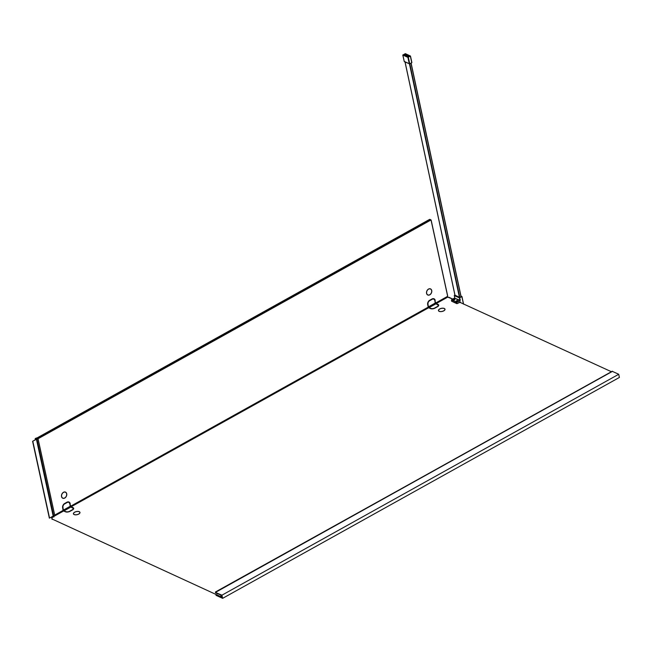 <?xml version="1.0" encoding="UTF-8"?>
<svg xmlns="http://www.w3.org/2000/svg" width="652" height="652" viewBox="0 0 652 652"><rect width="100%" height="100%" fill="white"/><g stroke="black" fill="none" stroke-linecap="round" stroke-linejoin="round"><path stroke-width="0.98" d="M430.891 219.846L429.945 219.422A0.774 0.57 114.2 0 0 429.481 219.463L35.681 438.698L36.626 439.122L430.426 219.887A0.774 0.57 -65.8 0 1 431.168 220.221L447.622 295.69A0.774 0.57 -65.8 0 1 447.174 296.693L435.666 303.098L434.811 300.23M38.012 438.755L430.63 220.18L431.127 220.4L447.582 295.878L447.28 296.538L435.772 302.944M63.342 510.247L62.983 507.5A2.763 2.046 -65.8 0 1 64.589 503.947L67.164 502.513A2.763 2.046 -65.8 0 1 69.805 503.703L70.636 506.319L428.234 307.141L70.742 506.164L69.78 503.45M54.719 515.178L63.097 510.516L62.649 507.835A3.35 2.486 -65.8 0 1 64.605 503.515L66.985 502.187A3.35 2.486 -65.8 0 1 68.99 502.016A3.35 2.486 -65.8 0 1 70.188 503.637M63.203 510.361L54.662 515.121M428.234 307.141L427.688 304.614A3.35 2.486 -65.8 0 1 429.635 300.287L432.015 298.966A3.35 2.486 -65.8 0 1 434.02 298.795A3.35 2.486 -65.8 0 1 435.226 300.417M63.489 492.284A3.35 2.486 -65.8 0 1 66.7 493.735A3.35 2.486 -65.8 0 1 64.744 498.055A3.35 2.486 -65.8 0 1 61.541 496.604A3.35 2.486 -65.8 0 1 63.489 492.284M428.519 289.064A3.35 2.486 -65.8 0 1 431.73 290.515A3.35 2.486 -65.8 0 1 429.782 294.834A3.35 2.486 -65.8 0 1 426.571 293.384A3.35 2.486 -65.8 0 1 428.519 289.064M428.372 307.027L428.014 304.28A2.763 2.046 -65.8 0 1 429.619 300.727L432.194 299.284A2.763 2.046 -65.8 0 1 434.835 300.482L435.666 303.098M428.201 306.97L435.381 303.025L429.415 306.464M427.622 304.166L428.551 306.823L435.381 302.984L434.86 300.466M434.126 303.791L435.259 303.18M434.208 303.791L429.432 306.448M430.907 308.73L429.13 307.597L435.952 303.799L429.106 307.597L435.927 303.799L438.397 305.266A2.836 1.353 167.9 0 0 437.802 304.647L437.728 304.614A2.763 1.32 167.9 0 1 437.296 306.57L434.721 308.005A2.763 1.32 167.9 0 1 430.907 308.412L429.073 307.638M444.623 310.222A3.227 1.54 -12.1 0 0 444.908 309.341A3.227 1.54 -12.1 0 0 444.9 309.292M438.6 310.637A3.227 1.54 -12.1 0 0 438.609 310.694A3.227 1.54 -12.1 0 0 439.228 311.379M443.71 310.817A3.227 1.54 -12.1 0 0 444.884 309.235A3.227 1.54 -12.1 0 0 442.961 308.266A3.227 1.54 -12.1 0 0 439.766 309.007A3.227 1.54 -12.1 0 0 438.584 310.58A3.227 1.54 -12.1 0 0 440.507 311.55A3.227 1.54 -12.1 0 0 443.71 310.817M430.434 288.991A3.227 2.396 114.2 0 0 430.393 288.975A3.227 2.396 114.2 0 0 428.462 289.138A3.227 2.396 114.2 0 0 426.547 292.129A3.227 2.396 114.2 0 0 427.745 294.851A3.227 2.396 114.2 0 0 427.785 294.867M429.758 294.72A3.227 2.396 114.2 0 0 431.673 291.729A3.227 2.396 114.2 0 0 430.475 289.007A3.227 2.396 114.2 0 0 428.543 289.17A3.227 2.396 114.2 0 0 426.628 292.161A3.227 2.396 114.2 0 0 427.826 294.883A3.227 2.396 114.2 0 0 429.758 294.72M63.325 510.255L64.409 509.668M62.584 507.386L63.521 510.043L70.351 506.205L69.805 503.703M70.188 506.449L69.169 507.02M69.104 507.02L64.393 509.685M70.229 506.4L69.837 503.662L68.802 502.276A2.836 2.103 -65.8 0 1 69.821 503.646L69.837 503.662M70.929 507.02L72.698 507.835A2.763 1.32 167.9 0 1 72.266 509.791L69.682 511.225A2.763 1.32 167.9 0 1 65.876 511.633L63.92 511.103M79.593 513.442A3.227 1.54 -12.1 0 0 79.878 512.57A3.227 1.54 -12.1 0 0 79.862 512.513M73.562 513.857A3.227 1.54 -12.1 0 0 73.578 513.915A3.227 1.54 -12.1 0 0 74.198 514.599M78.672 514.037A3.227 1.54 -12.1 0 0 79.854 512.456A3.227 1.54 -12.1 0 0 77.93 511.486A3.227 1.54 -12.1 0 0 74.727 512.227A3.227 1.54 -12.1 0 0 73.554 513.809A3.227 1.54 -12.1 0 0 75.477 514.778A3.227 1.54 -12.1 0 0 78.672 514.037M65.404 492.211A3.227 2.396 114.2 0 0 65.363 492.195A3.227 2.396 114.2 0 0 63.431 492.358A3.227 2.396 114.2 0 0 61.516 495.349A3.227 2.396 114.2 0 0 62.714 498.071A3.227 2.396 114.2 0 0 62.755 498.087M64.719 497.941A3.227 2.396 114.2 0 0 66.643 494.958A3.227 2.396 114.2 0 0 65.444 492.227A3.227 2.396 114.2 0 0 63.513 492.39A3.227 2.396 114.2 0 0 61.598 495.381A3.227 2.396 114.2 0 0 62.796 498.112A3.227 2.396 114.2 0 0 64.719 497.941M448.657 297.173L452.871 299.105L447.704 297.141L436.196 303.547L438.005 304.378A3.35 1.597 167.9 0 1 438.706 305.112A3.35 1.597 167.9 0 1 437.484 306.75L435.104 308.078A3.35 1.597 167.9 0 1 430.467 308.575L428.657 307.744L71.166 506.767L72.975 507.598A3.35 1.597 167.9 0 1 73.676 508.332A3.35 1.597 167.9 0 1 72.454 509.978L70.074 511.298A3.35 1.597 167.9 0 1 65.436 511.796L63.627 510.964L53.798 516.433M459.693 302.226L611.226 371.648L459.693 302.226M222.128 596.686L221.158 596.816L222.112 596.604M74.116 512.545A3.35 1.597 -12.1 0 0 74.132 514.575A3.35 1.597 -12.1 0 0 79.634 513.393A3.35 1.597 -12.1 0 0 79.071 511.608A3.35 1.597 -12.1 0 0 75.298 511.885A3.35 1.597 -12.1 0 0 74.116 512.545M218.135 593.825L221.786 595.3M221.028 595.154L215.543 592.644M52.038 517.737L53.594 516.547M440.328 308.665A3.35 1.597 -12.1 0 0 439.146 309.325A3.35 1.597 -12.1 0 0 439.163 311.346A3.35 1.597 -12.1 0 0 444.672 310.173A3.35 1.597 -12.1 0 0 444.102 308.388A3.35 1.597 -12.1 0 0 440.328 308.665M52.087 519.008L221.158 596.816L220.873 595.48L221.59 595.406L221.762 596.89M52.168 519.399L51.932 517.566M36.439 439.277L37.164 440.149L36.96 439.269L38.012 438.56L36.748 439.171L35.485 438.592L36.667 437.957L35.314 438.503L36.3 439.179L32.6 441.29L36.439 439.277L53.179 516.082L49.552 518.104L32.665 441.322M36.602 439.309L53.179 516.082M53.912 516.954L37.164 440.149L53.35 516.115M37.979 438.617L54.727 515.422L53.717 516.066L36.977 439.252M215.682 592.505L221.949 595.178L222.625 598.34L216.317 595.455L222.422 598.047L221.835 595.325L215.682 592.505M215.641 592.285L612.407 371.387L618.724 374.281L619.4 377.451L222.625 598.34M221.949 595.178L618.724 374.281M612.407 371.387L215.413 592.008L215.592 592.864L217.947 593.923L215.413 592.008M612.367 371.2L215.6 592.089M216.228 595.056L216.154 595.496L215.975 594.64L218.396 596.034L216.228 595.056M405.348 53.66L402.846 55.045L407.907 57.368L410.475 56.048L405.348 53.66M409.888 56.137L405.071 53.937L403.368 54.882L408.185 57.091L409.888 56.137M409.79 56.194L405.096 54.043L403.49 54.939M407.573 55.591L405.609 55.526L407.63 55.885M404.656 54.866L405.251 54.768M405.194 55.224L405.87 54.931M407.508 56.292L408.168 55.982M408.315 56.659L408.731 56.594M407.313 56.072L406.131 55.836M408.111 56.194L408.576 56.178M407.802 56.455L408.282 56.308M408.405 56.439L408.812 56.382L408.405 56.439M452.977 300.148A1.035 0.489 167.9 0 1 453.14 299.415A1.035 0.489 167.9 0 1 454.558 299.268A1.035 0.489 167.9 0 1 454.672 299.79A1.035 0.489 167.9 0 1 452.977 300.148L452.977 300.148M456.131 301.591A1.035 0.489 167.9 0 1 456.294 300.865A1.035 0.489 167.9 0 1 457.72 300.711A1.035 0.489 167.9 0 1 457.826 301.232A1.035 0.489 167.9 0 1 456.131 301.591L456.449 301.672M454.583 298.176L451.494 299.969L456.62 302.324L459.97 300.743L460.279 300.197L459.774 300.564L454.526 298.208M459.774 300.564L460.279 300.197L459.684 297.719L454.371 295.389L454.909 295.014M463.499 303.84L461.958 296.644M463.442 304.101L461.983 296.57L460.98 296.081L461.787 296.554L459.684 297.719M457.508 301.591L457.419 300.711A0.905 0.432 -12.1 0 0 456.131 301.077A0.905 0.432 -12.1 0 0 456.318 301.574A0.905 0.432 -12.1 0 0 457.378 301.452C455.658 301.224 455.838 301.061 457.932 300.988M457.68 300.792L457.598 300.776C456.522 301.811 456.327 301.843 456.995 300.89C457.614 301.762 457.378 301.917 456.286 301.363M457.565 301.33L457.598 300.776L457.378 301.452M457.5 301.012L456.343 301.289L457.5 301.012M457.142 300.849L457.239 301.33M456.555 300.988L456.653 301.428M454.354 300.14L454.265 299.26A0.905 0.432 -12.1 0 0 452.977 299.635A0.905 0.432 -12.1 0 0 453.164 300.124A0.905 0.432 -12.1 0 0 454.224 300.01C452.496 299.773 452.684 299.618 454.778 299.537M454.526 299.349L454.444 299.333C453.368 300.36 453.164 300.401 453.841 299.447C454.452 300.311 454.216 300.466 453.132 299.92M454.411 299.879L454.444 299.333L454.224 300.01M454.346 299.57L453.189 299.847L454.346 299.57M453.979 299.398L454.085 299.887M453.401 299.537L453.499 299.985M429.481 219.463L430.63 220.18M429.619 300.727L429.554 300.637A2.836 2.103 -65.8 0 0 427.908 304.288L428.014 304.28M431.836 299.064L429.285 300.515M432.928 298.649L433.833 299.056A2.836 2.103 -65.8 0 1 434.851 300.425L433.833 299.056A2.836 2.103 -65.8 0 0 432.137 299.203L432.194 299.284M435.226 303.229L434.835 300.482M433.425 304.191L433.963 304.892M429.195 307.548L428.682 306.872M428.356 307.035L428.91 307.858M433.336 304.239L433.873 304.94M429.505 307.369L428.992 306.701M438.527 305.87L438.397 305.266A2.836 1.353 167.9 0 1 437.362 306.652L437.296 306.57M434.811 308.225L437.386 306.807M430.907 308.412L430.858 308.51A2.836 1.353 167.9 0 0 434.778 308.094L434.721 308.005M64.589 503.947L64.524 503.857A2.836 2.103 -65.8 0 0 62.877 507.517L62.983 507.5M66.806 502.284L64.255 503.735M67.898 501.869L68.802 502.276A2.836 2.103 -65.8 0 0 67.099 502.423L67.164 502.513M68.395 507.411L68.933 508.112L68.419 507.395M64.165 510.769L63.651 510.092M63.456 510.483L63.896 511.087M68.305 507.46L68.843 508.161M63.823 511.054L63.48 510.524M64.475 510.597L63.961 509.921M65.876 511.95L64.1 510.818L70.897 507.028L64.1 510.818M73.497 509.09L73.366 508.487A2.836 1.353 167.9 0 0 72.771 507.867L70.897 507.02L73.366 508.487A2.836 1.353 167.9 0 1 72.323 509.88L72.266 509.791M69.78 511.453L72.356 510.027M65.876 511.633L65.828 511.73A2.836 1.353 167.9 0 0 69.748 511.315L69.682 511.225M438.005 304.378L438.103 304.81M72.975 507.598L73.073 508.03M49.552 518.104L32.804 441.298M36.504 439.269L53.252 516.074M37.099 440.165L53.847 516.971M35.249 438.698L35.453 439.66M461.021 296.293L461.347 296.644L459.815 297.491L409.823 63.88M459.464 297.491L409.48 63.994M455.047 295.462L405.071 62.005M461.086 296.766L411.086 63.179M461.013 296.807L411.013 63.22M406.628 55.159L406.767 55.819M409.741 63.896L411.877 62.576L410.442 56.129M410.475 56.048L411.877 62.576L409.717 63.937L411.762 62.755M404.37 61.638L409.717 63.937L404.207 61.427M408.339 57.319L409.733 63.855L409.309 63.904L407.907 57.368M402.781 54.98L404.289 61.647L402.846 55.045M411.762 62.731L410.361 56.194M457.142 303.62L460.076 301.99L460.426 302.561M460.133 301.966L460.63 302.658M451.51 299.879L456.547 302.487L456.832 303.677L460.499 302.08M456.799 302.3L459.97 300.743M456.62 302.324L457.142 303.579L460.133 301.917M463.433 303.946L461.885 296.701L459.505 297.744M460.972 296.032L461.787 296.554M451.632 301.134L451.469 299.879L454.794 297.882L454.297 295.56L459.424 297.907L459.929 300.23L454.648 298.217M454.77 297.752L454.371 295.389M454.9 294.997L454.395 295.299M451.494 299.969L451.779 301.322M456.783 303.62L451.608 301.208L456.783 303.62M461.388 296.456L459.758 297.516M454.794 295.389L459.815 297.491L454.933 295.152M459.57 297.556L454.884 295.421M428.853 307.834L428.405 307.027M433.458 304.174L433.987 304.875M70.897 507.02L64.051 510.842M51.728 517.9L52.013 519.228M49.348 518.096L32.6 441.29M38.012 438.56L54.76 515.365M35.192 438.641L35.42 439.684M454.998 295.446L405.022 61.981M461.119 296.741L411.119 63.154"/></g></svg>
